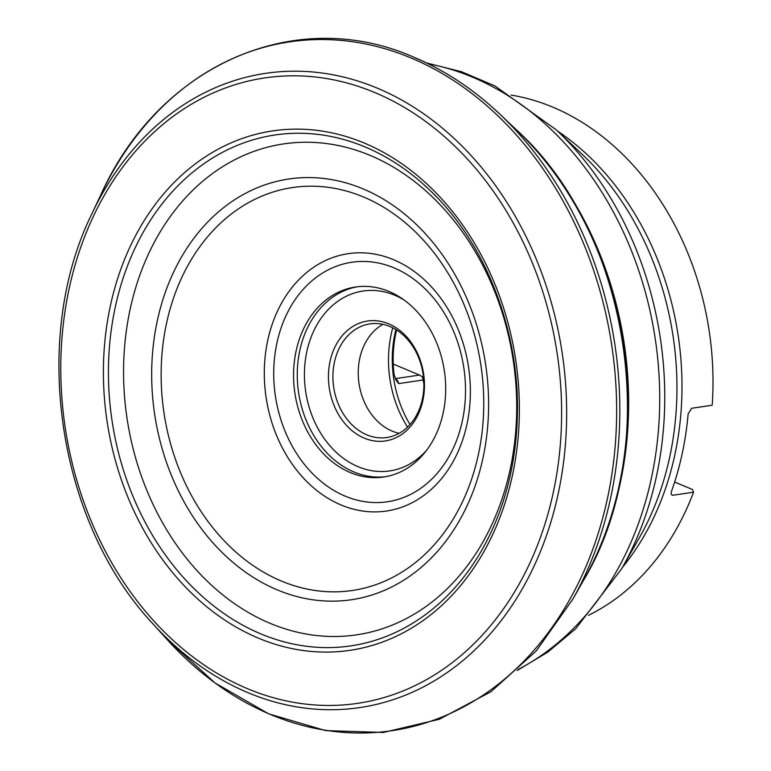 <?xml version="1.0" encoding="UTF-8"?>
<svg xmlns="http://www.w3.org/2000/svg" width="771" height="771" viewBox="0 0 771 771"><rect width="100%" height="100%" fill="white"/><g stroke="black" fill="none" stroke-linecap="round" stroke-linejoin="round"><path stroke-width="1.16" d="M588.485 615.335A271.219 213.403 -98.5 0 0 693.553 492.187L692.493 489.527L674.644 482.039M511.115 95.084A271.219 213.403 -98.5 0 1 712.202 405.228L691.654 408.283L688.137 413.825A271.219 213.403 81.5 0 1 671.56 491.156C670.741 493.883 671.223 495.242 673.006 495.242L693.553 492.187M672.09 495.146L673.006 495.242L671.464 494.597M443.19 412.842A96.047 75.568 -98.5 0 0 355.508 287.005A96.047 75.568 -98.5 0 0 294.888 393.114A96.047 75.568 -98.5 0 0 383.765 476.998A96.047 75.568 -98.5 0 0 443.19 412.842M396.622 330.027A102.745 80.839 -98.5 0 0 394.097 374.812L396.053 380.142L398.674 383.611L423.125 379.978L422.402 376.894L419.511 375.063L393.239 364.047M423.886 383.621A102.745 80.839 81.5 0 1 423.125 379.978M410.008 424.522A102.745 80.839 81.5 0 1 395.889 329.564M407.531 427.095A102.129 80.357 81.5 0 1 392.767 327.829M399.166 433.292A57.43 45.19 81.5 0 1 392.121 431.076A57.43 45.19 81.5 0 1 358.496 379.081A57.43 45.19 81.5 0 1 382.965 324.331M390.01 326.557A57.43 45.19 -98.5 0 0 369.955 323.887A57.43 45.19 -98.5 0 0 332.947 374.648A57.43 45.19 -98.5 0 0 366.794 434.834A57.43 45.19 -98.5 0 0 386.849 437.504A57.43 45.19 -98.5 0 0 423.867 386.743A57.43 45.19 -98.5 0 0 390.01 326.557M388.709 323.839A60.63 47.706 81.5 0 1 410.538 426.421A60.63 47.706 81.5 0 1 330.123 392.699A60.63 47.706 81.5 0 1 388.709 323.839M583.088 581.093A322.461 253.726 -98.5 0 0 515.915 129.403C631.112 232.611 663.272 448.847 583.088 581.093L573.036 598.826A348.28 274.033 81.5 0 0 501.14 115.371L515.915 129.403M414.355 57.507A348.28 274.033 81.5 0 1 501.14 115.371C474.454 89.87 445.378 70.489 413.921 57.237C295.438 4.809 159.192 64.928 100.828 194.803A348.184 273.965 -98.5 0 1 411.242 58.047A348.184 273.965 -98.5 0 1 586.721 564.719A348.184 273.965 -98.5 0 1 166.931 639.323L215.042 682.971L268.713 713.859L325.632 730.609L383.341 732.45L439.287 719.285L490.992 691.703L536.221 650.955L573.036 598.826M91.884 213.798C30.281 338.642 57.584 522.218 152.851 623.749A320.591 252.252 -98.5 0 0 539.189 554.571A320.591 252.252 -98.5 0 0 377.53 88.251A320.591 252.252 -98.5 0 0 91.884 213.798L100.828 194.803M375.101 92.665A316.139 248.754 81.5 0 1 488.949 627.613A316.139 248.754 81.5 0 1 69.592 451.777A316.139 248.754 81.5 0 1 375.101 92.665M364.471 143.127A262.593 206.618 81.5 0 1 459.024 587.454A262.593 206.618 81.5 0 1 110.716 441.397A262.593 206.618 81.5 0 1 364.471 143.127M365.155 146.991A258.246 203.197 -98.5 0 0 122.271 280.789A258.246 203.197 -98.5 0 0 218.116 609.341A258.246 203.197 -98.5 0 0 482.434 549.048C504.176 510.142 515.809 466.147 517.341 417.063C520.174 331.385 485.537 242.354 428.946 189.358A258.246 203.197 -98.5 0 0 365.155 146.991M436.087 196.451A258.246 203.197 -98.5 0 0 428.946 189.358M557.587 131.08A271.219 213.403 81.5 0 1 622.467 567.369M621.571 568.94L639.226 537.994A274.428 215.928 -98.5 0 0 669.768 456.74A274.428 215.928 -98.5 0 0 582.163 154.296L556.267 129.836A314.048 247.105 81.5 0 1 656.526 475.948A314.048 247.105 81.5 0 1 621.571 568.94L575.667 628.789L547.738 652.17L517.1 670.539M518.401 669.324A317.247 249.621 -98.5 0 0 651.418 478.107A317.247 249.621 -98.5 0 0 428.358 63.81M545.348 161.284A317.247 249.621 81.5 0 1 601.968 542.032M510.219 469.047A248.166 195.265 -98.5 0 0 268.568 146.914A248.166 195.265 -98.5 0 0 181.705 552.113A248.166 195.265 -98.5 0 0 510.219 469.047M483.051 457.656A212.69 167.355 81.5 0 1 201.501 528.839A212.69 167.355 81.5 0 1 275.951 181.571A212.69 167.355 81.5 0 1 483.051 457.656M478.415 454.418A203.66 160.252 -98.5 0 0 363.604 197.029A203.66 160.252 -98.5 0 0 166.469 323.618A203.66 160.252 -98.5 0 0 281.29 581.006A203.66 160.252 -98.5 0 0 478.415 454.418M466.985 424.117A130.097 102.36 81.5 0 1 294.773 467.66A130.097 102.36 81.5 0 1 340.31 255.249A130.097 102.36 81.5 0 1 466.985 424.117M462.359 420.879A121.066 95.257 -98.5 0 0 344.473 263.721A121.066 95.257 -98.5 0 0 302.087 461.395A121.066 95.257 -98.5 0 0 462.359 420.879M404.293 300.121A90.939 71.549 -98.5 0 0 394.839 295.264A90.939 71.549 -98.5 0 0 306.781 397.72A90.939 71.549 -98.5 0 0 426.614 450.245M385.616 476.69A96.047 75.568 81.5 0 1 298.589 392.564A96.047 75.568 81.5 0 1 357.368 286.754M395.244 378.667L419.511 375.063M395.311 378.812A6.38 5.021 81.5 0 1 398.674 383.611M152.851 623.749L166.931 639.323M426.749 63.029L461.405 71.693L494.934 85.938L556.267 129.836"/></g></svg>
